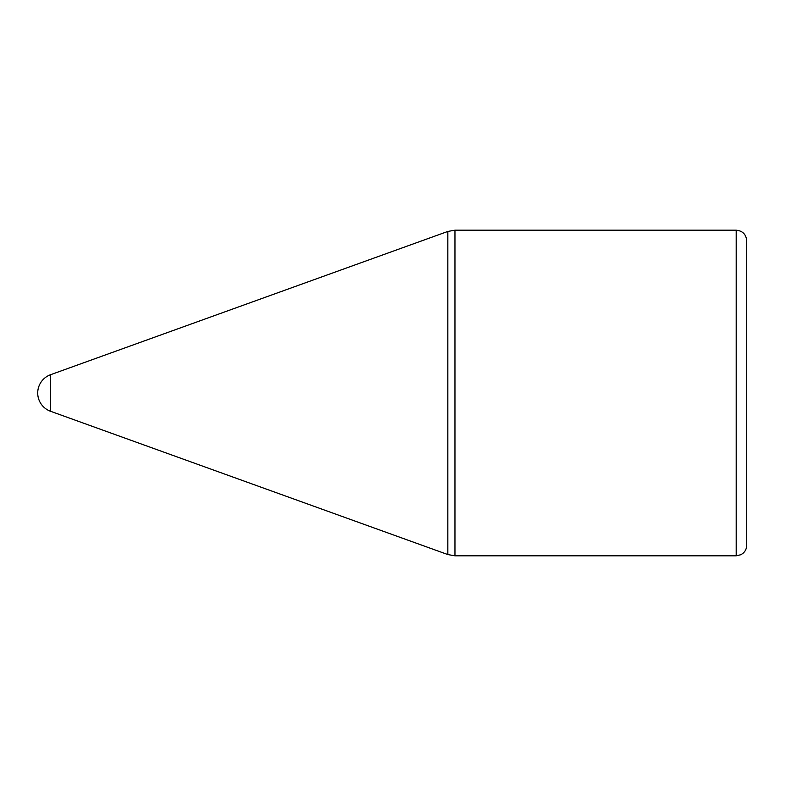 <?xml version="1.0" encoding="UTF-8"?>
<svg xmlns="http://www.w3.org/2000/svg" width="786" height="786" viewBox="0 0 786 786"><rect width="100%" height="100%" fill="white"/><g stroke="black" fill="none" stroke-linecap="round" stroke-linejoin="round"><path stroke-width="1.18" d="M50.54 374.726A19.434 19.434 0 0 0 50.54 411.275L50.54 374.726L447.833 231.438L454.956 230.19L736.197 230.19C742.573 230.819 746.081 234.316 746.7 240.693L746.7 545.307C746.631 548.667 745.295 551.408 742.701 553.55L740.815 554.739L736.197 555.81L736.197 230.19M746.7 245.949L746.7 540.051M454.956 230.19L454.956 555.81L447.833 554.562L447.833 231.438M454.956 555.81L736.197 555.81M50.54 411.275L447.833 554.562"/></g></svg>
